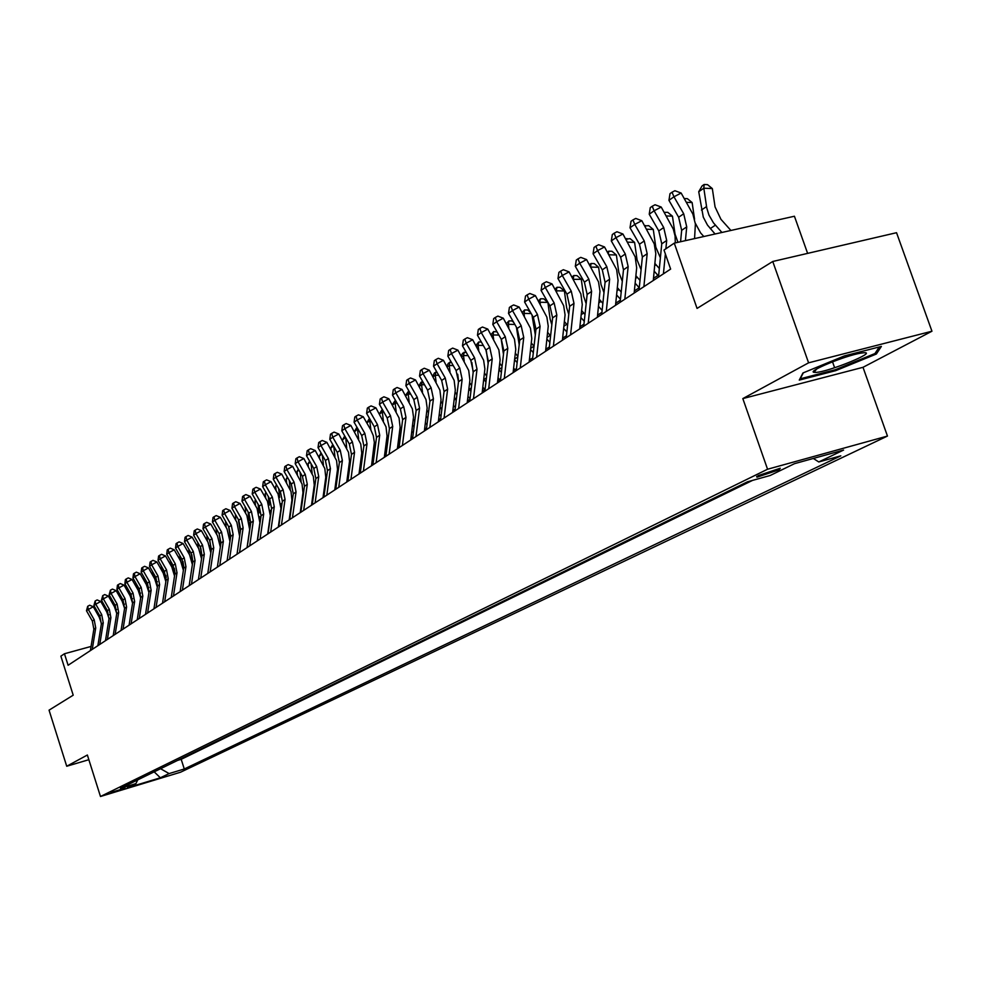 <?xml version="1.0" encoding="UTF-8"?>
<svg xmlns="http://www.w3.org/2000/svg" width="981" height="981" viewBox="0 0 981 981"><rect width="100%" height="100%" fill="white"/><g stroke="black" fill="none" stroke-linecap="round" stroke-linejoin="round"><path stroke-width="1.47" d="M758.105 475.638L756.94 477.183L779.061 469.813L780.263 468.231L758.105 475.638M807.621 253.38L794.426 216.237L674.266 243.141L664.002 250.057L670.636 269.088L68.094 665.265L64.452 653.751L60.871 656.166L73.207 695.186L49.05 710.158L66.72 766.247L88.854 759.699M931.95 331.222L896.536 232.705L772.758 261.486L808.589 362.823L742.825 398.593L767.559 469.237L887.462 436.067L862.998 367.311L931.95 331.222L808.589 362.823M767.559 469.237L100.479 796.498L180.541 772.219L887.462 436.067M125.016 788.086L111.049 792.513L125.016 788.086L124.808 787.436M160.565 768.712L169.124 773.58L184.281 768.981L840.815 455.834L818.779 461.965L843.574 450.071L794.5 463.67L770.183 475.491L747.461 481.806L120.467 788.319L135.905 783.635L137.745 779.87M169.124 773.58L160.357 777.786L127.383 787.78L135.905 783.635M177.573 760.398L181.191 759.319L752.537 480.396M674.266 243.141L697.062 308.414L772.758 261.486M100.479 796.498L87.37 755.014L66.72 766.247M91.061 646.442L64.452 653.751M658.705 274.901L653.493 278.334M639.281 287.703L634.376 290.94M620.36 300.161L615.749 303.203M601.929 312.314L597.588 315.171M583.965 324.147L579.894 326.832M566.454 335.686L562.628 338.2M549.372 346.943L545.792 349.297M532.72 357.918L529.36 360.125M516.46 368.623L513.333 370.695M500.592 379.083L497.674 381.008M485.092 389.298L482.37 391.088M469.96 399.267L467.434 400.935M455.172 409.016L452.83 410.549M440.714 418.531L438.556 419.954M426.6 427.839L424.601 429.151M412.78 436.937L410.965 438.139M399.279 445.84L397.612 446.931M386.073 454.534L384.552 455.54M373.148 463.057L371.774 463.964M360.493 471.395L359.254 472.204M348.108 479.55L347.004 480.273M335.98 487.545L335.012 488.182M324.11 495.368L323.264 495.92M312.473 503.032L311.75 503.511M301.081 510.537L300.456 510.942M181.191 759.319L184.281 768.981M818.779 461.965L813.335 458.458M154.176 771.839L160.357 777.786M742.825 398.593L862.998 367.311M844.359 355.919L802.936 372.976L799.27 380.101L835.653 370.671L876.352 354.031L881.392 346.416L844.359 355.919M875.739 352.326L876.352 354.031M832.513 361.805L834.623 367.74M835.322 369.714L835.653 370.671M90.387 650.599L93.857 629.189L92.337 621.047L86.475 610.758L88.315 609.459L87.689 606.295L89.676 605.216L93.293 606.749L99.167 617.049L101.448 623.462M92.251 649.385L95.721 627.926L94.201 619.771L88.315 609.459L93.293 606.749M86.475 610.758L87.689 606.295M115.035 607.852L114.728 604.603M110.534 599.857L112.067 599.955M107.567 610.93L107.885 614.302M113.502 602.469L112.042 602.518M815.836 372.412C828.675 371.909 878.4 351.578 863.746 352.755L860.545 353.172C845.058 355.711 807.032 371.394 813.948 372.326L815.836 372.412M879.283 346.955L874.954 353.54L835.518 369.665L800.251 378.813L803.329 372.805M97.867 645.682L101.35 624.1L99.817 615.896L93.894 605.522L95.77 604.21L95.132 601.022L97.144 599.931L100.773 601.476L106.708 611.85L109.038 618.508M99.755 644.443L103.25 622.825L101.705 614.596L95.77 604.21L100.773 601.476M93.894 605.522L95.132 601.022M105.482 640.679L108.977 618.937L107.419 610.66L101.448 600.213L103.361 598.864L102.711 595.663L104.722 594.56L108.401 596.117L114.372 606.577L116.751 613.481M107.395 639.416L110.902 617.625L109.332 609.348L103.361 598.864L108.401 596.117M101.448 600.213L102.711 595.663M113.22 635.59L116.714 613.677L115.145 605.338L109.124 594.793L111.061 593.431L110.399 590.206L112.435 589.103L116.138 590.66L122.159 601.218L124.587 608.367L123.005 599.931L116.935 589.299L118.909 587.901L118.235 584.651L120.271 583.548L124.011 585.117L130.093 595.761L132.57 603.156M115.169 634.315L118.676 612.352L117.095 604.002L111.061 593.431L116.138 590.66M109.124 594.793L110.399 590.206M123.066 629.115L126.586 606.981L124.992 598.557L118.909 587.901L124.011 585.117M116.935 589.299L117.438 585.216L118.235 584.651M121.08 630.427L124.599 608.33L126.586 606.981M122.625 602.089L122.306 598.704M118.358 594.547L120.418 595.393M115.096 605.252L115.427 608.723M121.436 597.171L119.878 597.221M130.35 596.24L130.007 592.683M126.316 589.152L128.903 590.758M122.748 599.489L123.091 603.07M129.492 591.788L127.849 591.837M138.198 590.304L137.831 586.564M134.409 583.658L137.536 586.049M130.534 593.615L130.89 597.331M137.696 586.319L135.954 586.368M146.181 584.284L145.838 580.764L144.195 580.801M142.637 578.079L145.838 580.764M138.444 587.631L138.824 591.494M129.087 625.155L132.607 602.898L131 594.425L124.881 583.695L126.88 582.285L126.193 579.011L128.253 577.895L132.018 579.489L138.149 590.219L140.675 597.883M131.111 623.83L134.63 601.525L133.011 593.039L126.88 582.285L132.018 579.489M124.881 583.695L125.384 579.587L126.193 579.011M154.299 578.152L154.005 575.111L152.582 575.148M151.013 572.401L154.005 575.111M146.488 581.537L146.892 585.583M137.23 619.808L140.749 597.368L139.13 588.821L132.95 578.005L134.998 576.57L134.287 573.272L136.359 572.156L140.173 573.75L146.353 584.578L148.928 592.524M139.277 618.459L142.809 595.97L141.178 587.411L134.998 576.57L140.173 573.75M132.95 578.005L133.477 573.86L134.287 573.272M162.564 571.898L162.306 569.36L161.129 569.385M159.547 566.626L162.306 569.36M154.667 575.32L155.096 579.563M145.507 614.364L149.051 591.739L147.395 583.131L141.166 572.217L143.251 570.758L142.527 567.435L144.612 566.307L148.462 567.913L154.691 578.839L157.316 587.092M147.604 612.99L151.135 590.317L149.492 581.684L143.251 570.758L148.462 567.913M141.166 572.217L141.705 568.024L142.527 567.435M170.952 565.534L170.755 563.511L169.811 563.535M165.887 575.283L166.206 577.65M162.993 568.992L163.435 573.456M168.548 561.328L170.755 563.511M153.931 608.821L157.487 586.013L155.82 577.331L149.529 566.319L151.65 564.835L150.915 561.5L153.011 560.359L156.899 561.978L163.189 573.002L165.85 581.574M156.065 607.423L159.609 584.566L157.941 575.872L151.65 564.835L156.899 561.978M149.529 566.319L150.068 562.101L150.915 561.5M179.498 559.035L178.665 557.576M174.336 568.269L174.949 572.61M171.454 562.542L171.933 567.239M177.745 555.969L179.351 557.564M162.515 603.18L166.071 580.188L164.379 571.433L158.039 560.323L160.197 558.814L159.449 555.454L161.558 554.302L165.482 555.945L171.822 567.055L174.544 575.982M164.685 601.758L168.242 578.716L166.549 569.936L160.197 558.814L165.482 555.945M158.039 560.323L158.591 556.055L159.449 555.454M188.193 552.413L187.665 551.518M182.969 561.426L183.815 567.226M180.063 555.969L180.565 560.911M187.113 550.537L188.094 551.506M171.246 597.441L174.802 574.265L173.097 565.424L166.709 554.228L168.891 552.683L168.131 549.299L170.265 548.146L174.213 549.789L180.614 561.009L183.386 570.317M173.453 595.982L177.009 572.757L175.305 563.903L168.891 552.683L174.213 549.789M166.709 554.228L167.261 549.912L168.131 549.299M191.761 554.596L192.816 561.623M188.83 549.274L189.358 554.473M180.136 591.592L183.705 568.22L181.976 559.317L175.525 548.011L177.757 546.442L176.972 543.033L179.118 541.868L183.116 543.535L189.578 554.841L192.374 564.59M182.38 590.121L185.949 566.699L184.22 557.772L177.757 546.442L183.116 543.535M175.525 548.011L176.077 543.658L176.972 543.033M200.725 547.729L201.976 555.859M197.745 542.432L198.309 547.913M189.186 585.645L192.754 562.076L191.013 553.088L184.502 541.684L186.77 540.09L185.973 536.656L188.131 535.479L192.166 537.159L198.689 548.575L201.534 558.79M191.479 584.136L195.047 560.519L193.294 551.518L186.77 540.09L192.166 537.159M184.502 541.684L185.066 537.294L185.973 536.656M209.848 540.789L211.295 549.961M206.819 535.454L207.42 541.218M217.353 567.116L220.946 542.947L219.131 533.725L220.799 543.952M216.065 528.342L216.691 534.4M228.622 526.613L230.474 537.821M225.569 521.267L226.133 527.447M198.407 579.587L201.988 555.822L200.21 546.748L193.637 535.246L195.955 533.615L195.145 530.157L197.316 528.98L201.387 530.672L207.972 542.186L210.854 552.965M200.737 578.054L204.318 554.24L202.54 545.154L195.955 533.615L201.387 530.672M193.637 535.246L194.213 530.807L195.145 530.157M207.788 573.407L211.381 549.446L209.591 540.298L202.957 528.685L205.311 527.03L204.477 523.535L206.672 522.358L210.78 524.05L217.426 535.687L220.333 547.116M210.167 571.849L213.748 547.827L211.957 538.667L205.311 527.03L210.78 524.05M202.957 528.685L203.533 524.21L204.477 523.535M219.781 565.534L223.361 541.304L221.547 532.058L214.839 520.31L212.436 522.002L219.131 533.725L221.547 532.058M212.436 522.002L213.024 517.478L213.993 516.803L216.188 515.601L220.357 517.318L227.052 529.053L229.946 541.377M220.357 517.318L214.839 520.31L213.993 516.803M238.273 519.317L240.345 531.579M235.452 514.375L235.759 520.359M227.101 560.715L230.694 536.337L228.855 527.03L222.098 515.197L224.551 513.468L223.68 509.936L225.9 508.734L230.106 510.463L236.875 522.309L239.634 536.288L237.01 554.191L240.627 529.593L238.775 520.2L231.945 508.256L234.434 506.503L233.552 502.934L235.796 501.72L240.038 503.474L246.869 515.43L249.665 529.532L247.04 547.594M229.566 559.096L233.159 534.657L231.32 525.326L224.551 513.468L230.106 510.463M222.098 515.197L222.699 510.623L223.68 509.936M248.095 511.861L249.125 520.911M245.52 507.373L245.557 513.124M249.505 522.542L250.4 525.203M244.98 507.741L245.36 507.079M239.548 552.536L243.141 527.888L241.277 518.471L234.434 506.503L240.038 503.474M231.945 508.256L232.558 503.645L233.552 502.934M258.101 504.271L259.045 512.916M255.783 500.224L254.999 500.764L255.526 505.742M259.904 516.705L260.652 518.716M254.999 500.764L255.551 499.807M247.151 547.533L250.756 522.726L248.88 513.235L241.988 501.181L244.527 499.39L243.619 495.797L245.875 494.583L250.167 496.337L257.059 508.416L259.891 522.652L257.267 540.874M249.714 545.841L253.319 520.985L251.43 511.481L244.527 499.39L250.167 496.337M241.988 501.181L242.601 496.521L243.619 495.797M268.291 496.509L269.235 505.178M266.256 492.928L265.201 493.664L265.704 498.201M270.413 510.353L271.099 512.094M265.201 493.664L265.937 492.376M257.476 540.739L261.081 515.712L259.168 506.147L252.215 493.97L254.802 492.143L253.883 488.526L256.151 487.312L260.48 489.078L267.445 501.266L270.327 515.638L267.69 534.02M260.088 539.023L263.693 513.946L261.78 504.357L254.802 492.143L260.48 489.078M252.215 493.97L252.84 489.261L253.883 488.526M278.69 488.575L279.659 497.392M276.924 485.497L275.612 486.404L276.066 490.512M281.093 503.744L281.768 505.338M275.612 486.404L276.532 484.81M267.997 533.823L271.602 508.575L269.677 498.912L262.65 486.625L265.287 484.761L264.343 481.119L266.624 479.881L271.014 481.671L278.04 493.983L280.958 508.489L278.322 527.03M270.658 532.07L274.275 506.772L272.326 497.085L265.287 484.761L271.014 481.671M262.65 486.625L263.288 481.867L264.343 481.119M289.272 480.482L290.278 489.482M287.813 477.919L286.219 479.022L286.624 482.664M291.97 496.926L292.645 498.458M286.219 479.022L287.335 477.073M278.727 526.772L282.344 501.291L280.382 491.542L273.282 479.12L275.98 477.232L275.011 473.553L277.316 472.315L281.743 474.117L291.026 491.604L291.921 500.138L289.162 519.905M281.449 524.982L285.054 499.452L283.092 489.678L275.98 477.232L281.743 474.117M273.282 479.12L273.932 474.326L275.011 473.553M300.076 472.204L301.106 481.45M298.923 470.181L297.047 471.481L297.39 474.645M302.553 495.945L303.019 496.619M303.043 489.936L303.742 491.432M311.995 501.72L312.571 502.333M313.724 494.007L313.147 493.382M297.047 471.481L298.359 469.188M289.677 519.574L293.282 493.86L291.308 484.025L284.134 471.481L286.881 469.543L285.888 465.852L288.218 464.602L292.694 466.416L302.062 484.074L302.982 492.695L300.223 512.634M292.448 517.747L296.054 491.984L294.067 482.112L286.881 469.543L292.694 466.416M284.134 471.481L284.797 466.625L285.888 465.852M311.087 463.743L312.154 473.283M310.254 462.284L308.071 463.805L308.377 466.453M313.785 488.685L314.349 489.47M314.337 482.762L315.06 484.258M323.448 494.559L324.122 495.282M325.263 486.87L324.601 486.147M308.071 463.805L309.591 461.144M300.848 512.229L304.453 486.282L302.442 476.349L295.207 463.682L298.003 461.708L296.998 457.98L299.328 456.717L303.865 458.556L313.331 476.398L314.263 485.092L311.504 505.215M303.669 510.365L307.286 484.369L305.263 474.399L298.003 461.708L303.865 458.556M295.207 463.682L295.87 458.777L296.998 457.98M312.24 504.737L315.857 478.544L313.81 468.513L306.501 455.724L309.358 453.713L308.316 449.948L310.683 448.685L315.257 450.537L324.821 468.55L325.778 477.33L323.019 497.649M315.122 502.836L318.739 476.594L316.691 466.539L309.358 453.713L315.257 450.537M306.501 455.724L307.176 450.757L308.316 449.948M323.877 497.085L327.482 470.659L325.41 460.53L318.028 447.594L320.946 445.546L319.88 441.757L322.259 440.481L326.881 442.345L336.557 460.555L337.525 469.421L334.779 489.924M326.82 495.147L330.425 468.66L328.353 458.507L320.946 445.546L326.881 442.345M318.028 447.594L318.715 442.59L319.88 441.757M322.308 455.086L323.436 464.969M321.817 454.228L319.328 455.957L319.573 458.078M325.263 481.291L325.913 482.174M325.851 475.417L326.624 476.95M337.059 479.599L336.287 478.765M319.328 455.957L321.069 452.928M333.761 446.245L334.938 456.496M333.626 446.012L330.818 447.961L330.989 449.531M336.961 473.737L337.709 474.73M337.599 467.9L338.42 469.482M349.089 472.192L348.218 471.248M330.818 447.961L332.78 444.528M345.741 437.734L346.673 447.863M345.57 437.428L342.528 439.807L342.651 440.788M348.917 466.036L349.776 467.14M349.579 460.212L350.475 461.867M361.388 464.638L360.407 463.572M342.528 439.807L344.736 435.956M335.747 489.274L339.352 462.603L337.256 452.364L329.788 439.304L332.767 437.207L331.688 433.394L334.08 432.106L338.764 433.994L348.537 452.388L349.518 461.328L346.771 482.027M338.752 487.299L342.369 460.555L340.26 450.304L332.767 437.207L338.764 433.994M329.788 439.304L330.499 434.24L331.688 433.394M358.175 429.359L357.525 429.359L358.654 439.059M357.709 428.562L354.546 431.848M361.118 458.176L362.087 459.39M361.817 452.351L362.786 454.093M373.945 456.95L372.841 455.76M354.497 431.468L356.937 427.201M347.875 481.303L351.48 454.375L349.346 444.037L341.805 430.843L344.846 428.697L343.73 424.859L346.146 423.559L350.879 425.46L360.763 444.05L361.768 453.075L359.021 473.97M350.94 479.292L354.546 452.29L352.412 441.928L344.846 428.697L350.879 425.46M341.805 430.843L342.516 425.717L343.73 424.859M366.771 422.86L369.457 418.347M370.867 420.812L369.8 420.812L370.892 430.083L373.258 435.527L374.35 442.382L371.529 465.742M370.107 419.476L369.8 420.812L366.796 422.909M373.577 450.156L374.656 451.481M374.301 444.307L375.355 446.147M386.772 449.102L385.558 447.79M360.26 473.161L363.865 445.975L361.707 435.539L354.08 422.198L357.182 420.003L356.042 416.14L358.47 414.828L363.264 416.741L370.904 430.095M363.399 471.101L367.004 443.841L364.834 433.381L357.182 420.003L363.264 416.741M354.08 422.198L354.803 417.011L356.042 416.14M379.389 413.921L382.283 409.371M383.841 412.094L382.332 412.081L383.387 420.91M382.749 410.193L382.332 412.081L379.475 414.08M386.318 441.965L387.507 443.4M387.054 436.091L388.206 438.029M399.892 441.107L398.544 439.647M372.903 464.847L376.508 437.391L374.313 426.845L366.612 413.369L369.788 411.125L368.611 407.225L371.063 405.913L375.919 407.838L386.011 426.821L387.054 436.042L384.319 457.342M376.115 462.738L379.708 435.208L377.513 424.65L369.788 411.125L375.919 407.838M366.612 413.369L367.348 408.121L368.611 407.225M392.277 404.773L395.404 400.211M397.109 403.179L395.135 403.166L396.14 411.53M395.674 400.677L395.135 403.166L392.437 405.043M399.328 433.602L400.653 435.147M400.076 427.679L401.339 429.752M413.295 432.94L411.824 431.346M385.84 456.349L389.432 428.623L387.201 417.967L379.414 404.344L382.651 402.063L381.462 398.127L383.927 396.802L388.832 398.752L399.046 417.931L400.113 427.25L397.379 448.758M389.114 454.191L392.707 426.404L390.475 415.723L382.651 402.063L388.832 398.752M379.414 404.344L380.162 399.046L381.462 398.127M399.046 447.655L402.639 419.66L400.371 408.893L392.498 395.122L395.809 392.792L394.583 388.819L397.084 387.495L402.038 389.457L412.363 408.856L413.516 417.097L410.732 439.979M402.394 445.46L405.987 417.391L403.718 406.6L395.809 392.792L402.038 389.457M392.498 395.122L393.258 389.764L394.583 388.819M412.547 438.777L416.128 410.499L413.835 399.623L405.876 385.692L409.261 383.313L408.01 379.316L410.512 377.967L415.539 379.954L425.987 399.561L427.152 407.888L424.368 431.002M415.981 436.533L419.561 408.182L417.256 397.28L409.261 383.313L415.539 379.954M405.876 385.692L406.649 380.272L408.01 379.316M405.46 395.429L408.819 390.843M410.659 394.068L408.219 394.055L409.175 401.928M408.881 390.953L408.219 394.055L405.68 395.821M412.621 425.067L414.08 426.723M413.381 419.083L414.767 421.278M426.993 424.626L425.386 422.885M418.924 385.864L420.923 382.382L422.627 381.437M424.528 384.773L421.585 384.748L422.492 392.093M422.271 381.437L421.585 384.748L419.23 386.391M426.208 416.336L427.814 418.127M426.968 410.291L428.501 412.633M441.009 416.14L439.267 414.24M432.695 376.091L434.534 372.866L436.803 371.909M438.715 375.269L435.245 375.233L436.091 382.026M435.92 371.897L435.245 375.233L433.075 376.753M440.113 407.422L441.855 409.347M440.874 401.303L442.541 403.792M455.356 407.471L453.455 405.411M426.367 429.703L429.936 401.131L427.606 390.144L419.549 376.066L423.019 373.614L421.732 369.592L424.258 368.243L429.347 370.242L439.905 390.07L441.045 399.672L438.323 421.83M429.862 427.397L433.43 398.764L431.1 387.74L423.019 373.614L429.347 370.242M419.549 376.066L420.346 370.573L421.732 369.592M458.568 380.959L457.722 374.227M446.772 366.085L448.464 363.142L451.297 362.173M453.234 365.557L449.224 365.508L449.997 371.725M449.874 362.148L449.224 365.508L447.226 366.894M454.326 398.311L456.214 400.383M455.086 392.106L456.901 394.754M470.034 398.642L467.974 396.398M440.481 420.408L444.05 391.554L441.683 380.444L433.528 366.207L437.085 363.706L435.76 359.647L438.311 358.286L443.461 360.309L454.142 380.358L455.307 390.058L452.597 412.449M444.074 418.053L447.63 389.126L445.251 377.992L437.085 363.706L443.461 360.309M433.528 366.207L434.338 360.652L435.76 359.647M473.173 372.522L471.849 362.443M461.168 355.858L462.701 353.185L466.147 352.204M468.096 355.613L463.498 355.551L464.209 361.167M464.148 352.179L463.498 355.551L461.708 356.802M468.869 388.991L470.917 391.235M469.629 382.713L471.603 385.508M484.884 389.432L482.836 387.201M454.939 410.916L458.495 381.756L456.079 370.536L447.839 356.128L451.468 353.565L450.12 349.469L452.682 348.108L457.906 350.143L468.71 370.426L469.899 380.236L467.201 402.848M458.605 408.501L462.149 379.267L459.733 368.01L451.468 353.565L457.906 350.143M447.839 356.128L448.66 350.499L450.12 349.469M488.133 363.595L486.343 350.818M475.908 345.373L478.74 341.977L481.34 342.026M483.302 345.459L478.115 345.373L478.753 350.352M478.74 341.977L478.115 345.373L476.533 346.477M483.756 379.463L485.963 381.879M484.504 373.111L486.662 376.042M499.734 379.647L498.041 377.795M469.727 401.192L473.259 371.738L470.819 360.383L462.48 345.815L466.196 343.191L464.798 339.058L467.397 337.685L472.683 339.745L483.621 360.26L484.884 368.942L482.149 393.025M473.48 398.727L477.011 369.187L474.559 357.807L466.196 343.191L472.683 339.745M462.48 345.815L463.314 340.113L464.798 339.058M503.474 354.337L501.205 339.119M490.978 334.656L493.676 331.553L497.085 331.934M498.888 335.073L493.063 334.962L493.615 339.254M493.676 331.553L493.063 334.962L491.702 335.919M499.746 363.277L502.076 366.367M498.986 369.714L501.377 372.326M514.927 369.629L513.615 368.194M484.859 391.235L488.391 361.474L485.902 349.996L477.465 335.257L481.266 332.571L479.832 328.414L482.456 327.029L487.802 329.101L498.875 349.849L500.114 359.88L497.441 382.97M488.697 388.709L492.217 358.862L489.727 347.36L481.266 332.571L487.802 329.101M477.465 335.257L478.311 329.481L479.832 328.414M519.194 344.785L516.411 327.164M506.417 323.669L508.955 320.873L512.021 320.934L513.652 322.357M514.841 324.441L508.366 324.306L508.832 327.887M508.955 320.873L508.366 324.306L507.238 325.103M515.344 353.221L517.858 356.471M514.584 359.757L517.159 362.565M530.488 359.389L529.568 358.372M500.359 381.045L503.866 350.965L501.34 339.365L492.805 324.441L496.693 321.707L495.233 317.501L497.87 316.103L503.29 318.2L514.485 339.205L515.761 349.334L513.1 372.67M504.295 378.458L507.79 348.304L505.264 336.667L496.693 321.707L503.29 318.2M492.805 324.441L493.676 318.604L495.233 317.501M535.307 334.926L531.96 314.889M522.223 312.424L524.602 309.935L527.692 310.008L530.623 312.559M531.199 313.552L524.026 313.405L524.394 316.225M524.602 309.935L524.026 313.405L523.143 314.018M531.31 342.933L534.02 346.33M530.562 349.567L533.321 352.596M516.227 370.61L519.722 340.211L517.159 328.476L508.514 313.38L512.499 310.572L510.991 306.33L513.652 304.932L519.145 307.041L530.488 328.292L531.776 338.531L529.139 362.124M520.261 367.961L523.744 337.476L521.169 325.704L512.499 310.572L519.145 307.041M508.514 313.38L509.397 307.458L510.991 306.33M551.837 324.797L550.096 318.948L547.889 302.418L540.065 302.234L540.335 304.257M538.41 300.897L540.617 298.751L543.744 298.825L547.889 302.418M540.617 298.751L539.427 302.675M547.68 332.4L550.599 335.968M546.932 339.144L549.887 342.394M532.487 359.917L535.957 329.187L533.345 317.317L524.602 302.038L528.685 299.156L527.14 294.889L529.814 293.478L535.381 295.612L546.871 317.121L548.244 326.195L545.571 351.321M536.619 357.207L540.077 326.391L537.465 314.484L528.685 299.156L535.381 295.612M524.602 302.038L525.509 296.041L527.14 294.889M568.784 314.374L566.65 307.703L564.394 290.989L556.497 290.793L556.656 291.97M555.001 289.076L557.024 287.286L560.176 287.359L564.394 290.989M557.024 287.286L556.129 291.05M564.455 321.609L567.582 325.361M563.695 328.476L566.859 331.958M549.152 348.966L552.597 317.893L549.949 305.888L541.083 290.425L545.277 287.47L543.682 283.166L546.392 281.743L552.033 283.901L563.658 305.667L565.068 314.852L562.407 340.248M553.382 346.183L556.828 315.024L554.155 302.982L545.277 287.47L552.033 283.901M541.083 290.425L542.015 284.355L543.682 283.166M586.16 303.656L583.609 296.188L581.292 279.291L573.37 279.352M571.997 276.961L573.836 275.538L577.012 275.624L581.292 279.291M573.836 275.538L573.235 279.131M581.647 310.56L585.007 314.509M580.887 317.562L584.271 321.29M566.233 337.734L569.654 306.317L566.957 294.177L557.981 278.518L562.272 275.489L560.642 271.148L563.364 269.714L569.09 271.884L580.875 293.932L582.26 304.527L579.673 328.893M570.574 334.877L573.983 303.387L571.273 291.198L562.272 275.489L569.09 271.884M557.981 278.518L558.925 272.362L560.642 271.148M603.989 292.657L600.985 284.392L598.618 267.298L590.869 267.065M589.471 264.612L591.053 263.497L594.278 263.595L598.618 267.298M599.268 299.242L602.861 303.399M598.52 306.379L602.138 310.376M591.053 263.497L590.636 266.648M583.744 326.219L587.141 294.447L584.394 282.16L575.307 266.305L579.71 263.202L578.03 258.825L580.777 257.378L586.589 259.585L598.52 281.89L599.98 291.296L597.368 317.255M588.195 323.289L591.592 291.443L588.821 279.107L579.71 263.202L586.589 259.585M575.307 266.305L576.276 260.075L578.03 258.825M622.297 281.351L618.803 272.301L616.387 254.999L608.993 254.766M607.447 252.056L608.723 251.161L611.96 251.271L616.387 254.999M617.356 287.641L621.194 292.031M616.595 294.938L620.458 299.217M608.723 251.161L608.392 253.711M601.709 314.411L605.081 282.283L602.285 269.849L593.076 253.785L597.588 250.609L595.859 246.182L598.643 244.735L604.529 246.954L616.62 269.554L618.067 280.394L615.528 305.324M606.283 311.406L609.642 279.193L606.822 266.722L597.588 250.609L604.529 246.954M593.076 253.785L594.057 247.47L595.859 246.182M641.083 269.726L637.074 259.891L634.597 242.393L627.595 242.148M625.89 239.168L630.096 238.628L634.597 242.393M635.909 275.747L640.017 280.394M635.148 283.215L639.232 287.74M626.822 238.506L626.601 240.406M620.151 302.283L623.487 269.8L620.63 257.206L611.31 240.946L615.933 237.672L614.167 233.22L616.963 231.749L622.935 234.005L635.185 256.887L636.669 267.862L634.155 293.074M624.823 299.205L628.159 266.624L625.289 253.993L615.933 237.672L622.935 234.005M611.31 240.946L612.316 234.533L614.167 233.22M660.385 257.795L655.811 247.163L653.272 229.456L646.7 229.211M644.824 225.937L648.711 225.655L653.272 229.456M654.952 263.546L659.33 268.475M654.204 271.197L657.969 275.391M645.4 225.532L645.265 226.721M639.06 289.849L642.371 256.985L639.465 244.232L630.01 227.764L634.768 224.404L632.941 219.916L635.762 218.432L641.819 220.7L654.241 243.889L655.798 253.638L653.285 280.505M643.879 286.685L647.166 253.723L644.247 240.946L634.768 224.404L641.819 220.7M630.01 227.764L631.041 221.265L632.941 219.916M677.957 242.319L675.038 234.103L672.451 216.188L666.307 215.943M664.247 212.362L667.803 212.337L672.451 216.188M658.496 277.071L661.758 243.828L658.791 230.927L649.226 214.226L654.106 210.78L652.218 206.255L655.063 204.759L661.219 207.052L673.297 229.088L675.075 236.029L675.296 242.908M665.866 248.794L666.688 240.48L663.708 227.543L654.106 210.78L661.219 207.052M649.226 214.226L650.268 207.629L652.218 206.255M663.426 273.822L665.363 253.981M703.818 236.519L700.593 232.914L695.308 223.202M694.56 219.18L692.132 202.564L686.455 202.319M684.284 198.542L687.399 198.677L692.132 202.564M680.569 241.731L681.66 230.314L678.644 217.255L668.944 200.332L673.959 196.789L672.022 192.227L674.891 190.719L681.133 193.036L692.856 214.042L695.394 223.987L694.56 238.604M685.412 240.652L686.725 226.881L683.696 213.772L673.959 196.789L681.133 193.036M668.944 200.332L670.011 193.637L672.022 192.227M730.906 230.461L720.949 219.315L715.063 206.93L712.329 188.573L703.818 188.193L706.774 207.997L708.944 215.047L713.469 222.859L721.906 232.472M704.125 184.502L703.818 188.193L698.73 191.724L702.089 185.912L704.125 184.502L707.522 184.649L712.329 188.573M698.73 191.724L703.279 217.12L707.46 225.066L715.075 234.005M93.857 629.189L95.721 627.926M92.337 621.047L94.201 619.771M108.928 614.805L108.241 615.271M101.35 624.1L103.25 622.825M99.817 615.896L101.705 614.596M108.977 618.937L110.902 617.625M107.419 610.66L109.332 609.348M116.714 613.677L118.676 612.352M115.145 605.338L117.095 604.002M123.005 599.931L124.992 598.557M116.665 609.508L115.917 610.023M124.538 604.137L123.729 604.688M132.545 598.668L131.662 599.268M140.688 593.1L139.743 593.75M132.607 602.898L134.63 601.525M131 594.425L133.011 593.039M148.977 587.435L147.959 588.134M140.749 597.368L142.809 595.97M139.13 588.821L141.178 587.411M157.414 581.684L156.322 582.432M149.051 591.739L151.135 590.317M147.395 583.131L149.492 581.684M165.936 575.859L164.82 576.62M157.487 586.013L159.609 584.566M155.82 577.331L157.941 575.872M174.508 569.998L173.478 570.709M166.071 580.188L168.242 578.716M164.379 571.433L166.549 569.936M183.226 564.038L182.282 564.688M174.802 574.265L177.009 572.757M173.097 565.424L175.305 563.903M192.104 557.981L191.258 558.557M183.705 568.22L185.949 566.699M181.976 559.317L184.22 557.772M201.142 551.812L200.382 552.328M192.754 562.076L195.047 560.519M191.013 553.088L193.294 551.518M210.351 545.522L209.689 545.976M201.988 555.822L204.318 554.24M200.21 546.748L202.54 545.154M211.381 549.446L213.748 547.827M209.591 540.298L211.957 538.667M220.946 542.947L223.361 541.304M230.694 536.337L233.159 534.657M228.855 527.03L231.32 525.326M240.627 529.593L243.141 527.888M238.775 520.2L241.277 518.471M250.756 522.726L253.319 520.985M248.88 513.235L251.43 511.481M261.081 515.712L263.693 513.946M259.168 506.147L261.78 504.357M271.602 508.575L274.275 506.772M269.677 498.912L272.326 497.085M282.344 501.291L285.054 499.452M280.382 491.542L283.092 489.678M293.282 493.86L296.054 491.984M291.308 484.025L294.067 482.112M304.453 486.282L307.286 484.369M302.442 476.349L305.263 474.399M315.857 478.544L318.739 476.594M313.81 468.513L316.691 466.539M327.482 470.659L330.425 468.66M325.41 460.53L328.353 458.507M339.352 462.603L342.369 460.555M337.256 452.364L340.26 450.304M351.48 454.375L354.546 452.29M349.346 444.037L352.412 441.928M363.865 445.975L367.004 443.841M361.707 435.539L364.834 433.381M376.508 437.391L379.708 435.208M374.313 426.845L377.513 424.65M389.432 428.623L392.707 426.404M387.201 417.967L390.475 415.723M402.639 419.66L405.987 417.391M400.371 408.893L403.718 406.6M416.128 410.499L419.561 408.182M413.835 399.623L417.256 397.28M427.961 416.876L427.152 417.416M442.088 407.458L440.861 408.28M429.936 401.131L433.43 398.764M427.606 390.144L431.1 387.74M456.533 397.82L454.877 398.924M444.05 391.554L447.63 389.126M441.683 380.444L445.251 377.992M471.309 387.961L469.212 389.371M458.495 381.756L462.149 379.267M456.079 370.536L459.733 368.01M486.441 377.869L483.866 379.586M473.259 371.738L477.011 369.187M470.819 360.383L474.559 357.807M501.929 367.544L499.01 369.494M488.391 361.474L492.217 358.862M485.902 349.996L489.727 347.36M517.796 356.961L514.669 359.046M503.866 350.965L507.79 348.304M501.34 339.365L505.264 336.667M533.922 346.207L530.696 348.353M519.722 340.211L523.744 337.476M517.159 328.476L521.169 325.704M550.096 335.416L547.116 337.403M535.957 329.187L540.077 326.391M533.345 317.317L537.465 314.484M566.675 324.355L563.952 326.183M552.597 317.893L556.828 315.024M549.949 305.888L554.155 302.982M583.67 313.025L581.206 314.668M569.654 306.317L573.983 303.387M566.957 294.177L571.273 291.198M601.071 301.412L598.888 302.871M587.141 294.447L591.592 291.443M584.394 282.16L588.821 279.107M618.925 289.518L617.024 290.781M605.081 282.283L609.642 279.193M602.285 269.849L606.822 266.722M637.233 277.304L635.639 278.359M623.487 269.8L628.159 266.624M620.63 257.206L625.289 253.993M656.007 264.784L654.744 265.618M642.371 256.985L647.166 253.723M639.465 244.232L644.247 240.946M661.758 243.828L666.688 240.48M658.791 230.927L663.708 227.543M681.66 230.314L686.725 226.881M678.644 217.255L683.696 213.772M706.528 206.574L701.44 210.057M715.382 225.176L710.244 228.598M756.67 476.41L756.94 477.183M816.768 368.954L813.948 372.326"/></g></svg>
